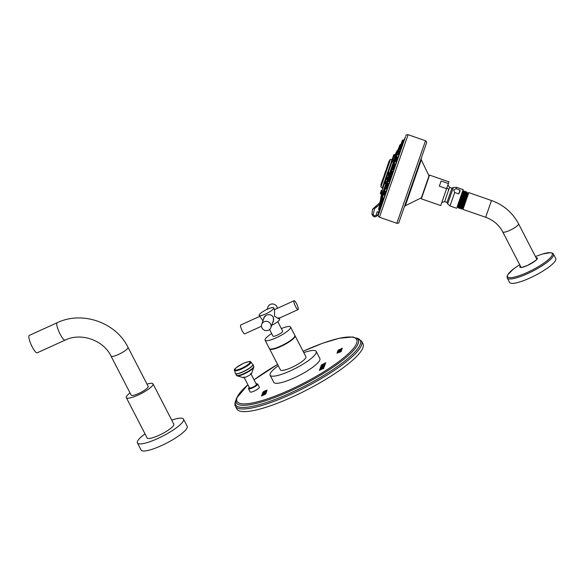 <?xml version="1.0" encoding="UTF-8"?>
<svg xmlns="http://www.w3.org/2000/svg" width="585" height="585" viewBox="0 0 585 585"><rect width="100%" height="100%" fill="white"/><g stroke="black" fill="none" stroke-linecap="round" stroke-linejoin="round"><path stroke-width="0.88" d="M57.184 322.723L29.257 335.432A9.557 2.099 -114.5 0 0 32.219 346.89A9.557 2.099 65.5 0 0 37.169 352.828L65.103 340.119C81.022 332.302 103.333 340.046 111.011 356.075A9.557 2.055 152.7 0 0 119.479 353.998A9.557 2.055 152.7 0 0 127.991 347.826A9.557 2.055 152.7 0 0 127.998 347.307C115.867 322.342 82.156 310.635 57.184 322.723A9.557 2.099 65.5 0 0 56.862 323.132A9.557 2.099 65.5 0 0 59.685 333.253A9.557 2.099 65.5 0 0 65.103 340.119M127.998 347.307L148.151 386.356A9.557 2.055 152.7 0 1 148.151 386.882A9.557 2.055 152.7 0 1 139.632 393.047A9.557 2.055 152.7 0 1 131.172 395.124L111.011 356.075M126.316 397.632L147.113 437.916A15.02 3.225 152.7 0 0 160.414 434.655A15.02 3.225 152.7 0 0 173.789 424.959A15.02 3.225 152.7 0 0 173.796 424.14L153.007 383.855A15.02 3.225 -27.3 0 1 152.999 384.674A15.02 3.225 152.7 0 1 139.618 394.37A15.02 3.225 152.7 0 1 126.316 397.632A15.02 3.225 152.7 0 1 126.323 396.805A15.02 3.225 -27.3 0 1 130.031 392.915M153.007 383.855A15.02 3.225 -27.3 0 0 147.01 384.148M183.5 419.131L187.171 426.238A25.937 5.572 -27.3 0 1 187.156 427.657A25.937 5.572 152.7 0 1 164.049 444.395A25.937 5.572 152.7 0 1 141.073 450.033L137.402 442.925A25.937 5.572 152.7 0 0 160.385 437.287A25.937 5.572 152.7 0 0 183.485 420.549A25.937 5.572 -27.3 0 0 183.5 419.131A25.937 5.572 -27.3 0 0 171.712 420.103M145.029 433.88A25.937 5.572 -27.3 0 0 137.424 441.507A25.937 5.572 152.7 0 0 137.402 442.925M340.909 350.686L341.75 349.852L340.872 349.932L337.318 352.038L340.909 350.686M263.762 392.242L263.338 392.147L263.762 391.614L266.453 390.385L265.897 391.277L267.177 390.1L263.63 391.541L262.775 392.396L263.762 392.242M266.745 391.292L262.57 393.193L262.402 393.647L262.892 393.595L265.561 392.425L266.723 391.577L265.941 391.526L262.394 393.625M266.504 392.184L262.139 394.173L261.809 395.087L262.643 394.071L266.504 392.184M265.882 393.91L266.102 393.303L261.736 395.292L261.517 395.899L265.882 393.91M321.238 365.172L324.682 363.797L320.989 365.859L325.275 364.104L322.05 365.281L325.479 363.534L322.298 364.594L325.765 362.729L321.238 365.172M324.946 365.018L320.829 366.32L321.838 366.1L321.633 366.671L320.412 367.46L324.946 365.018M322.218 366.978L319.936 368.777L324.302 366.576L324.697 365.705L320.331 367.694L322.255 367.044L320.01 368.74M322.861 368.645L319.425 370.21L323.724 368.396L320.075 369.486L324.222 367.022L319.856 369.011L323.234 367.621L319.571 369.808L322.898 368.718L319.432 370.349M337.925 350.349L339.965 349.42L339.709 350.137L337.611 351.219L341.976 349.23L340.265 349.881L340.521 349.165L342.342 348.207L337.925 350.349M341.106 351.643L341.457 350.671L336.894 353.223L341.106 351.643M316.214 351.431L319.885 358.539A25.937 5.572 152.7 0 1 294.138 377.932A25.937 5.572 152.7 0 1 273.787 382.334L270.116 375.219A25.937 5.572 -27.3 0 0 290.467 370.824A25.937 5.572 152.7 0 0 316.214 351.431A25.937 5.572 152.7 0 0 303.776 352.623M248.523 388.762L250.161 391.943A5.155 1.104 -27.3 0 0 254.212 391.072A5.155 1.104 -27.3 0 0 259.323 387.219L257.678 384.031A5.155 1.104 -27.3 0 1 252.566 387.884A5.155 1.104 -27.3 0 1 248.523 388.762L249.247 387.358M235.448 406.282L236.815 408.93A70.99 15.247 152.7 0 0 299.703 393.515A70.99 15.247 152.7 0 0 362.934 347.687A70.99 15.247 -27.3 0 0 362.978 343.812L361.618 341.165A70.99 15.247 -27.3 0 1 361.574 345.048A70.99 15.247 -27.3 0 1 298.335 390.868A70.99 15.247 -27.3 0 1 235.448 406.282C234.768 405.288 234.753 403.65 235.419 401.383L235.909 400.213M263.63 391.541L263.257 391.884M264.493 391.087L264.054 391.387M265.882 390.451L264.522 391.153M266.336 390.268L265.919 390.517M266.197 391.899L262.914 393.31L266.241 391.628M266.168 391.833L263.009 393.434M266.467 392.286L262.175 394.239L261.883 395.05M261.736 395.292L261.553 395.957M266.065 393.398L261.773 395.358M265.363 394.231L262.073 395.643L265.488 393.712L265.363 394.231L265.488 393.712M265.327 394.166L262.168 395.767M324.682 363.797L321.055 365.83M325.728 362.832L321.355 365.011M322.298 364.594L325.523 363.395M322.05 365.281L325.297 364.024M321.633 366.671L320.507 367.358M321.838 366.1L321.662 366.736M324.989 364.879L320.858 366.385M324.609 365.077L322.05 366.539L322.196 365.954L324.609 365.077L322.013 366.473M324.66 365.808L320.368 367.76M324.17 366.093L323.885 366.832L322.679 367.38L322.774 366.722L324.17 366.093L322.584 367.27M323.234 367.621L319.688 369.647M324.185 367.124L319.893 369.077M320.075 369.486L323.79 368.228M339.965 349.42L339.746 350.203L337.677 351.19M342.305 348.302L338.013 350.261M340.265 349.881L341.991 349.179M341.75 349.852L338.583 351.051L337.348 352.104M341.157 350.371L337.874 351.79L341.194 350.101M341.121 350.305L337.962 351.914M340.792 351.446L340.711 351.826M340.843 351.292L336.982 353.135M340.996 350.883L340.88 351.358M341.421 350.766L341.026 350.949M278.299 365.771A25.937 5.572 -27.3 0 0 270.116 375.219M269.59 348.894A14.332 3.079 152.7 0 0 280.837 346.466A14.332 3.079 -27.3 0 0 295.059 335.746L305.904 356.748A14.332 3.079 152.7 0 1 291.674 367.468A14.332 3.079 152.7 0 1 280.427 369.903L269.59 348.894A14.332 3.079 152.7 0 1 269.517 348.689M290.562 327.03A14.332 3.079 -27.3 0 1 276.332 337.742A14.332 3.079 152.7 0 1 265.085 340.177L269.392 348.514A14.332 3.079 152.7 0 0 280.639 346.086A14.332 3.079 -27.3 0 0 294.869 335.366L290.562 327.03A14.332 3.079 -27.3 0 0 281.37 328.565M265.085 340.177A14.332 3.079 152.7 0 1 271.667 333.574M277.795 321.648L282.672 331.095A5.462 1.17 -27.3 0 1 277.253 335.176A5.462 1.17 152.7 0 1 272.968 336.104L269.561 329.501M271.711 325.253A8.19 1.762 -27.3 0 0 279.623 319.227L278.833 317.699M273.751 307.856A8.19 1.762 -27.3 0 1 265.619 313.977A8.19 1.762 152.7 0 1 259.192 315.366A8.19 1.762 152.7 0 1 267.323 309.246A8.19 1.762 -27.3 0 1 273.751 307.856L274.599 309.597M263.601 319.096L263.813 317.692L266.255 315.213C269.254 314.108 271.601 314.73 273.305 317.07L273.473 321.165L272.632 322.701M259.192 315.366L262.95 320.894M272.829 322.159A5.133 4.885 -160.2 0 0 273.546 320.953M263.681 318.869A5.133 4.885 19.8 0 1 263.886 317.509M271.491 315.264A4.863 4.622 19.8 0 1 273.356 320.675L270.862 327.622A4.863 4.622 19.8 0 0 264.113 321.765A4.863 4.622 -160.2 0 0 261.714 324.339L264.208 317.392A4.863 4.622 19.8 0 1 265.063 315.951M279.008 318.269L278.738 318.693L274.541 316.2L274.541 309.385M277.341 308.346A4.863 4.622 19.8 0 0 270.35 304.397A4.863 4.622 -160.2 0 0 267.959 306.971L267.104 309.341M295.571 306.569A4.863 1.068 -114.5 0 1 294.065 300.741A4.863 1.068 -114.5 0 1 296.58 303.761A4.863 1.068 65.5 0 1 298.094 309.589A4.863 1.068 65.5 0 1 295.571 306.569M270.862 327.622A4.863 4.622 19.8 0 1 268.464 330.196A4.863 4.622 -160.2 0 1 261.714 324.339M259.711 316.368L240.727 325.004A4.863 1.068 -114.5 0 0 242.234 330.832A4.863 1.068 65.5 0 0 244.749 333.852L261.473 326.247M243.879 376.967L249.546 387.943A3.868 0.834 -27.3 0 0 252.976 387.102A3.868 0.834 -27.3 0 0 256.413 384.608A3.868 0.834 -27.3 0 0 256.42 384.396A3.868 0.834 -27.3 0 0 256.245 384.279M235.353 373.398A9.828 2.113 -27.3 0 0 235.397 373.522L237.093 375.848L243.17 377.603A4.914 1.053 -27.3 0 0 246.804 376.616A4.914 1.053 152.7 0 0 251.682 373.201L253.78 367.241A9.631 2.069 152.7 0 1 253.78 367.241A9.631 2.069 152.7 0 1 244.223 373.917A9.631 2.069 -27.3 0 1 237.093 375.848A9.631 2.069 -27.3 0 1 237.071 375.848M399.687 147.149L400.491 144.831L401.39 145.365M402.334 144.466L401.376 145L402.531 141.672M381.537 200.662L381.164 203.617M384.169 194.812L383.058 194.856L384.074 191.931L384.572 192.107M388.725 179.756C389.493 178.14 389.625 178.381 389.12 180.487L388.469 181.599L387.723 181.343L388.74 178.418L389.376 178.637M393.493 166.652L392.901 166.44L393.917 163.522L394.707 163.793L394.561 164.831C393.625 166.871 393.325 167.127 393.647 165.613M397.851 154.169L397.2 154.148L398.217 151.222L399.138 151.544M400.908 148.502L400.052 148.722L399.08 150.213L398.648 150.067L399.921 147.23M382.254 200.245L381.318 199.916L382.334 196.991L382.795 197.957M386.802 186.922L386.056 188.801L385.237 188.516L386.254 185.599L386.824 185.789M391.211 172.612C392.074 170.718 392.294 170.71 391.87 172.575C390.985 174.462 390.765 174.469 391.211 172.612M395.767 159.917L395.241 159.734L396.257 156.809L397.12 157.109L396.886 158.133M398.846 154.381L398.071 154.345L399.255 150.937L400.323 151.303M396.294 161.687L395.57 161.497L396.754 158.082L397.734 158.425M387.658 187.222L386.736 186.9L387.928 183.493L388.63 183.741M385.04 195.112L384.023 194.761L385.208 191.353L385.881 191.697M382.839 201.774L381.742 201.394L382.926 197.979L383.526 198.52M381.208 206.739L380.053 206.337L381.237 202.929L381.734 203.748M380.659 206.549L380.623 206.995M405.485 136.685L378.341 215.002L405.485 136.685M441.807 202.534L440.724 205.569L421.332 198.834L429.573 175.105L448.966 181.84L441.799 202.542M440.724 205.569L448.966 181.84M448.359 183.522L441.141 181.014L439.342 186.14L441.141 181.014M446.56 188.648L439.342 186.14M453.697 190.03L456 188.692L460.066 190.11L458.728 193.92L454.662 192.509L453.697 190.03M457.017 207.324L463.152 189.598L458.07 207.031L457.185 207.361M458.728 193.92L459.839 191.895L460.066 190.11M457.602 205.518L462.223 192.326M458.881 207.514C457.265 211.229 462.881 194.198 463.649 191.295L463.729 190.864L463.225 191.149C462.45 194.044 456.827 211.075 458.428 207.361M461.302 194.842L457.704 206.9M458.062 207.01L458.209 207.733L459.181 207.441M461.872 208.552C460.263 212.275 465.872 195.236 466.647 192.333L461.645 208.933L460.98 208.114L465.704 192.151M466.728 191.917L466.201 191.726L466.128 192.151C465.353 195.054 459.73 212.084 461.331 208.37M465.718 192.151L465.346 192.019L460.644 207.997L459.656 208.238L464.212 191.683L464.753 191.222L464.68 191.653C463.898 194.549 458.274 211.58 459.876 207.865M460.373 208.033C458.764 211.755 464.38 194.717 465.148 191.814L465.353 192.034M463.729 190.878L459.159 207.456L459.532 207.58M462.523 208.721L462.889 208.845L468.388 192.999L468.022 192.874L462.472 208.765L467.203 192.626L462.64 208.399M468.022 192.874L466.23 197.101M462.998 209.401L468.819 192.633L491.495 200.509L485.674 217.276L462.998 209.401L462.889 208.845M536.774 259.265A8.87 1.909 -27.3 0 0 536.73 259.031L518.522 223.762C512.562 212.626 503.553 204.874 491.495 200.509M520.745 267.279A9.119 1.96 152.7 0 1 520.752 266.767M536.518 258.628A9.119 1.96 152.7 0 1 536.942 258.921L536.942 258.899C537.951 259.053 534.829 261.21 527.582 265.378C517.9 269.034 521.681 266.621 520.723 267.272L520.76 267.316M518.522 223.762A8.87 1.909 -27.3 0 1 518.515 224.245A8.87 1.909 -27.3 0 1 510.61 229.971A8.87 1.909 -27.3 0 1 502.749 231.901L520.957 267.169A8.87 1.909 -27.3 0 0 521.118 267.345M507.283 277.999L509.557 282.401A25.996 5.579 152.7 0 0 529.952 277.999A25.996 5.579 -27.3 0 0 555.75 258.563L553.476 254.161A25.996 5.579 -27.3 0 1 527.677 273.597A25.996 5.579 -27.3 0 1 507.283 277.999L507.041 276.625L507.78 274.672L513.447 269.041M379.365 212.582L377.157 211.69L376.096 215.112L377.53 215.404L378.7 212.231M378.678 212.223L377.53 215.404M376.096 215.112C374.861 216.209 373.903 215.989 373.215 214.468L374.597 208.574L379.504 204.889M373.215 214.468A1.462 0.402 173.4 0 1 371.928 214.22A1.462 0.402 173.4 0 1 371.936 214.161L372.469 209.51L379.658 202.995M379.855 209.898L379.124 210.395L378.992 212.333M379.709 202.856L372.484 209.452M380.513 200.699L398.502 148.429L381.171 197.408M380.82 198.322L397.464 150.396M381.654 193.291L380.681 198.271M391.672 162.177L392.491 159.259L391.526 162.045L392.009 162.44L393.369 159.807L391.943 161.782M384.55 184.034L385.142 183.463C385.859 180.911 385.895 180.341 385.266 181.752L385.588 180.999L385.135 180.962L384.118 183.887L384.55 184.034L384.937 183.288C385.53 181.116 385.537 180.619 384.974 181.789M381.691 193.401L382.422 190.052M388.462 173.884C389.069 171.654 388.923 171.617 388.03 173.774C387.402 175.997 387.548 176.034 388.462 173.884L388.221 173.796C387.424 175.646 387.277 175.602 387.782 173.686C388.586 171.836 388.725 171.88 388.221 173.796M394.283 156.619L395.153 154.667L394.027 156.546M393.018 159.493L394.436 156.561L392.857 159.178M386.341 177.855C387.036 176.297 387.102 176.575 386.524 178.681L386.115 179.887L386.751 178.813C387.438 176.356 387.387 176.041 386.605 177.877M381.427 193.16L381.237 194.118L380.689 193.935L381.003 193.013M389.998 159.829L380.798 186.293M382.005 181.496L380.886 184.736L382.005 181.496M386.429 169.248L386.553 168.517M389.098 161.102L386.934 167.281M388.155 163.756L386.765 168.136L388.945 162.776M385.171 172.319L385.281 171.953M383.307 177.708L382.173 180.977M392.345 158.864L393.486 156.436L392.389 158.528M380.689 193.935L380.645 192.406L380.36 193.247M393.083 159.873L393.171 159.412L393.369 159.807M391.921 159.829L391.438 161.204M384.272 181.811L383.914 182.856M382.093 190.205L381.522 193.108M381.31 190.469L380.667 192.304M387.168 173.46C387.592 172.224 387.592 172.217 387.168 173.438L386.846 174.601L387.168 173.438M394.838 154.791L393.8 154.732L393.018 156.985M393.647 154.923L393.018 156.751M385.515 178.198L386.056 176.875L385.515 178.198M379.928 203.061L380.586 200.633M380.374 200.867L379.789 202.534M383.19 192.619L382.78 193.81M387.599 179.836L388.184 178.549L387.599 179.844M392.937 164.48L392.542 166.001L392.937 164.48M397.391 151.771L396.908 153.168M398.875 147.559L398.305 149.204M379.87 202.403L379.255 204.172M381.508 197.525L380.989 199.032M385.31 186.476L385.032 187.266M389.983 173.365L390.795 171.017L390.093 173.591L391.35 170.886L390.334 173.811L391.007 174.045M395.365 157.533L395.007 158.579M400.418 145.819L399.745 147.764M398.37 151.639L397.829 153.197M395.782 159.04L395.416 160.107M392.864 167.427L392.652 168.019M389.749 176.385L389.603 176.802M386.882 184.648L386.634 185.372M384.257 192.246L383.818 193.511M382.056 198.651L381.457 200.377M380.425 203.426L379.709 205.489M379.475 206.256L378.692 208.494M401.763 142.016L401.017 144.173M401.778 141.98L401.047 144.488M399.124 147.31L399.716 145.212L399.109 146.967M402.363 140.407L401.858 141.833L402.37 140.378L403.131 140.034L402.582 141.599M247.923 384.791A67.341 14.457 -27.3 0 0 237.042 397.639A67.341 14.457 -27.3 0 0 289.838 389.903A67.341 14.457 -27.3 0 0 356.631 343.234A67.341 14.457 -27.3 0 0 303.089 351.307M277.619 364.455A67.341 14.457 -27.3 0 0 254.073 379.848M247.894 384.733L236.362 398.363L235.916 401.588A68.635 14.735 -27.3 0 0 294.664 388.952A68.635 14.735 -27.3 0 0 358.195 343.505A68.635 14.735 -27.3 0 0 357.523 338.825L352.894 336.967L339.139 338.276L322.759 343.183L303.074 351.278M235.894 400.403A70.149 15.064 -27.3 0 0 235.675 400.959A70.149 15.064 -27.3 0 0 290.672 392.901A70.149 15.064 -27.3 0 0 360.258 344.287A70.149 15.064 -27.3 0 0 356.565 338.123M249.254 387.372A4.892 1.053 -27.3 0 0 252.471 387.584A4.892 1.053 -27.3 0 0 256.903 384.784A4.892 1.053 -27.3 0 0 256.12 383.826M253.78 367.241L253.744 366.21A9.828 2.113 152.7 0 1 243.989 373.559A9.828 2.113 -27.3 0 1 236.274 375.226M235.397 373.522A9.828 2.113 -27.3 0 0 243.104 371.855A9.828 2.113 152.7 0 0 252.866 364.506L252.72 364.294A9.813 2.106 152.7 0 1 243.038 371.716A9.813 2.106 -27.3 0 1 235.302 373.281L235.397 373.522M252.786 364.396A9.828 2.113 152.7 0 1 252.866 364.506L253.744 366.21M250.782 362.035C250.972 360.96 248.508 361.406 243.397 363.373C236.157 367.395 233.218 369.735 234.585 370.393A9.126 1.96 -27.3 0 0 241.78 368.938A9.126 1.96 152.7 0 0 250.782 362.035L252.72 364.294M243.375 363.402A8.461 1.821 152.7 0 1 250.007 362.429A8.461 1.821 152.7 0 1 241.612 368.294A8.461 1.821 -27.3 0 1 234.98 369.267A8.461 1.821 -27.3 0 1 243.375 363.402M398.897 150.148L398.48 151.318M397.449 154.235L396.513 156.897M395.489 159.822L394.166 163.603M393.149 166.528L391.599 170.974M390.583 173.899L388.981 178.505M387.972 181.43L386.502 185.679M385.486 188.604L384.316 192.019M383.307 194.944L382.583 197.079M405.105 137.694L391.592 175.215L378.948 213.028M379.424 217.232L396.842 223.28C398.275 223.28 398.941 223.068 398.846 222.636L426.662 142.608L426.399 141.453L425.507 140.744L408.089 134.696L379.424 217.232C378.188 216.209 377.83 215.47 378.341 215.002M396.842 223.28L425.507 140.744M421.756 197.613L405.325 205.73L404.498 206.585L419.101 164.692L407.262 198.79M405.325 205.73L421.28 159.771L421.163 158.586M421.361 197.884L429.002 175.866L421.28 159.771M446.881 187.77A10.684 7.159 19.3 0 1 448.761 189.701L449.594 187.361L447.905 184.853M448.761 189.701L444.637 201.62L446.977 202.432L451.927 188.173L449.594 187.361M463.152 189.598L456.505 187.288L453.368 187.471L447.671 203.873L446.977 202.432M456.505 187.288L456 188.692M454.662 192.509L450.019 205.964L447.671 203.873M520.27 265.839A9.843 2.113 -27.3 0 0 527.553 265.429A9.843 2.113 -27.3 0 0 536.006 260.237A9.843 2.113 -27.3 0 0 536.043 257.7M519.67 264.676L514.244 268.442A25.192 5.411 -27.3 0 0 508.577 277.487A25.192 5.411 -27.3 0 0 527.29 272.449A25.192 5.411 -27.3 0 0 551.202 256.786A25.192 5.411 -27.3 0 0 541.651 254.292L535.443 256.537M381.054 200.414L381.23 199.873M382.21 196.97L382.956 194.805M383.943 191.909L385.135 188.465M386.129 185.569L387.614 181.284M388.615 178.396L390.224 173.752M391.226 170.864L392.791 166.381M393.8 163.493L395.131 159.676M396.14 156.787L397.091 154.089M398.114 151.201L398.539 150.009M380.535 200.611L380.937 199.397M381.683 197.189L382.663 194.315M383.416 192.129L384.85 187.968M385.595 185.796L387.328 180.787M388.082 178.615L389.946 173.255M390.7 171.083L392.506 165.884M393.266 163.712L394.853 159.178M395.614 156.999L396.813 153.592M397.588 151.405L398.261 149.519M391.818 162.228L388.33 172.217M387.314 175.142L386.758 176.743M385.749 179.668L385.281 181.014M384.272 183.939L382.319 190.125M383.84 183.485L382.327 187.953L382.627 188.809M391.394 161.767L387.701 172.312M386.882 174.681L386.137 176.838M385.318 179.207L384.659 181.109M390.407 159.493C389.449 160.641 390.875 157.657 389.157 162.14L380.923 186.812L390.407 159.493L392.221 159.464M381.04 185.599L383.789 176.677L380.879 184.75M389.544 160.751L388.754 162.981M389.317 160.86L389.756 160.524M386.897 168.663L388.733 162.996M384.608 175.215L386.217 169.657M382.18 182.235L383.789 176.677M386.839 168.29L386.385 169.584M384.55 174.849L383.943 176.597M392.396 158.959L392.25 159.376M380.542 193.796L380.85 192.896M380.367 193.445L381.435 190.33M392.016 159.763L391.35 161.687L392.016 159.763M384.937 180.977L383.972 183.756L385.135 180.962M381.018 192.933L382.129 190.132M380.689 192.465L381.786 190.169M387.665 175.047L387.168 175.09L387.672 173.613L388.184 172.165L388.55 172.509M386.846 174.601L388.184 172.165M393.69 156.429L394.327 154.615M393.5 156.429L394.151 154.564M393.778 154.784L393.142 156.597M393.171 159.412L392.689 159.252L393.603 156.641L394.195 156.605M385.976 179.749L385.595 179.617L386.612 176.692L386.926 177.058M385.274 179.127L386.612 176.692M380.184 203.28L381.164 200.436L381.581 200.582M379.819 202.849L380.411 203.456M383.745 191.953L382.809 194.637L384.074 191.931M387.365 180.897L388.74 178.418M392.542 166.001L393.917 163.522M397.888 151.244L396.959 153.928L398.217 151.222M398.699 149.921L399.665 147.142M398.451 149.716L399.109 147.266L398.29 149.621M379.628 204.947L380.17 203.368M379.38 204.728L379.921 203.17M379.862 205.035L379.27 204.509L379.811 202.944M380.967 199.47L381.778 197.123L381.076 199.697L382.334 196.991M384.886 188.077L385.698 185.723L384.996 188.304L386.254 185.599M394.89 159.288L395.35 157.57L394.999 159.515L396.257 156.809M399.804 148.502L400.681 145.438L399.694 148.276L400.052 148.722L401.237 145.307L402.37 145.702M398.926 150.952L397.829 154.126L399.255 150.937M396.425 158.104L395.321 161.277L396.754 158.082M393.427 169.928L392.718 169.687L393.902 166.272L394.78 166.579M393.573 166.294L392.469 169.467L393.902 166.272M390.524 178.63L389.705 178.352L390.89 174.937L391.665 175.207M390.561 174.959L389.456 178.132L390.89 174.937M387.599 183.507L386.495 186.681L387.928 183.493M384.879 191.368L383.782 194.542L385.208 191.353M382.605 198.001L381.5 201.174L382.926 197.979M380.243 204.896L381.237 202.929M380.63 203.214L379.702 205.891L380.908 202.944M380.857 203.119L380.521 204.085M379.087 209.233L380.082 206.344M378.839 209.013L379.826 206.154M379.687 206.015L378.714 208.823L379.928 205.876M380.053 210.388L378.861 209.978L379.095 209.276L380.257 209.679M378.502 209.532L378.846 209.079M401.771 142.016L402.231 141.607L401.376 145M401.983 141.789L401.127 144.78M403.738 141.994L402.209 141.68M399.138 147.252L399.935 144.963L400.484 144.853M400.155 144.875L399.365 147.142M400.513 144.839L400.652 144.458L401.639 144.802M400.198 144.839L400.652 144.458M402.261 141.592L402.809 140.049M402.041 141.702L402.575 140.159M254.051 379.804L277.604 364.426M356.404 338.028L361.618 341.165M274.321 309.721L294.065 300.741M277.963 318.745L298.094 309.589M256.113 383.811L257.678 384.031M256.42 384.396L250.753 373.42M234.585 370.393L235.302 373.281M408.089 134.696C406.487 134.726 405.741 135.084 405.858 135.771M429.149 176.326L429.002 175.866M441.763 202.542L444.637 201.62M453.368 187.471L451.927 188.173M456.666 208.275L450.019 205.964M463.291 190.725L462.728 191.207M463.854 191.551L464.227 191.683M460.622 208.004L460.995 208.128M466.83 192.494L467.203 192.626M462.084 208.552L462.45 208.684M465.704 192.158L466.194 191.734M465.221 191.39L464.753 191.222M468.388 192.999L468.819 192.633M542.609 253.992L550.478 252.64L552.496 253.166L553.476 254.161M502.749 231.901C499.049 224.954 493.36 220.077 485.674 217.276M378.795 211.631L378.298 213.722M372.506 209.393L371.928 214.22C373.252 217.218 375.109 217.62 377.522 215.426M404.389 138.769L379.051 211.741M379.723 202.805L372.572 209.218M380.418 200.509L380.74 198.564M395.029 154.74L397.325 150.352M380.923 186.812L382.327 187.953M385.486 171.361L383.76 176.692M386.151 169.701L386.795 168.209M383.797 183.398L384.579 181.145M381.712 193.255L380.842 192.882M380.674 192.523L381.457 190.271L382.005 190.088M382.7 194.41L383.519 192.063M396.849 153.701L397.661 151.354M379.27 204.509L380.089 202.154M392.067 171.134L391.35 170.886M400.681 145.438L399.694 148.276M398.699 151.062L397.72 153.899M396.199 158.213L395.211 161.05M393.347 166.403L392.359 169.24M390.334 175.069L389.347 177.906M387.372 183.617L386.385 186.454M384.652 191.478L383.672 194.315M382.378 198.11L381.391 200.947M379.702 205.891L380.053 206.337M378.714 208.823L379.073 209.269M404.33 140.444L403.131 140.034"/></g></svg>
